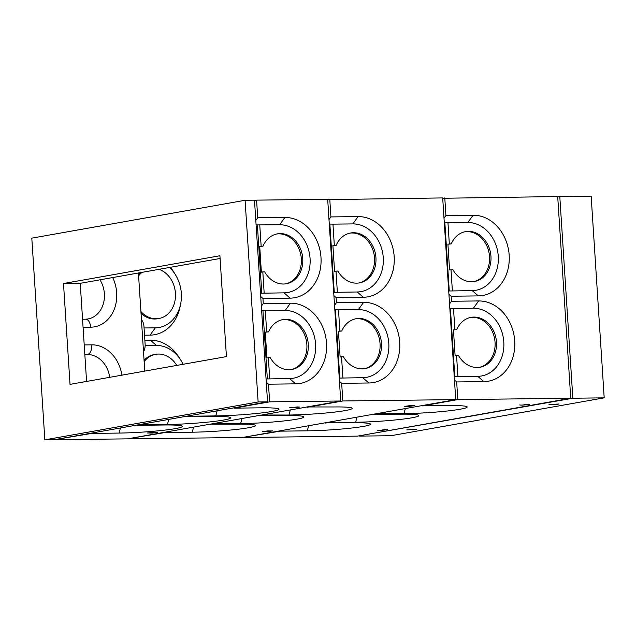<?xml version="1.0" encoding="UTF-8"?>
<svg xmlns="http://www.w3.org/2000/svg" width="636" height="636" viewBox="0 0 636 636"><rect width="100%" height="100%" fill="white"/><g stroke="black" fill="none" stroke-linecap="round" stroke-linejoin="round"><path stroke-width="0.95" d="M257.381 224.945L261.793 293.18M262.93 310.662L267.343 378.905M258.129 401.968L267.541 401.857L254.495 200.157L245.091 200.276L258.129 401.968L44.846 439.842L31.8 238.15L245.091 200.276M267.541 401.857L54.251 439.73L44.846 439.842M70.024 384.375L63.497 283.521L219.913 255.744L226.432 356.597L70.024 384.375M63.497 283.521L80.231 283.322L220.088 258.486M86.576 381.433L80.231 283.322M339.807 378.062L335.395 309.772M334.266 292.337L329.853 224.055M256.101 224.913L279.633 224.77A34.209 28.111 -100.1 0 1 310.066 258.478A34.209 28.111 -100.1 0 1 284.038 292.846L260.514 293.236M255.807 220.446L257.731 217.782L284.912 217.464A40.545 33.31 -100.1 0 1 320.981 257.405A40.545 33.31 -100.1 0 1 290.127 298.141L262.946 298.467L263.272 303.507L290.453 303.181A40.545 33.31 -100.1 0 1 326.522 343.122A40.545 33.31 -100.1 0 1 295.676 383.858L268.487 384.184L269.632 401.833L234.08 408.145L261.269 407.819A40.545 3.108 -3.7 0 1 278.918 409.099A40.545 3.108 -3.7 0 1 258.383 413.297A40.545 3.108 -3.7 0 1 215.763 415.904L188.582 416.222L185.736 416.731L212.925 416.405A40.545 3.108 -3.7 0 1 230.574 417.685A40.545 3.108 -3.7 0 1 210.039 421.883A40.545 3.108 -3.7 0 1 167.419 424.49L140.238 424.808L137.392 425.317L164.581 424.991A40.545 3.108 -3.7 0 1 182.23 426.271A40.545 3.108 -3.7 0 1 161.695 430.469A40.545 3.108 -3.7 0 1 119.075 433.076L91.894 433.394L56.326 439.365M261.642 310.63L285.174 310.495A34.209 28.111 -100.1 0 1 315.607 344.195A34.209 28.111 -100.1 0 1 289.579 378.571L266.063 378.953M254.519 200.507L256.586 200.133L257.731 217.782M56.342 439.707L127.439 438.864L340.729 400.99L327.683 199.291L256.586 200.133M299.707 407.04L289.73 407.684M297.569 406.921L299.779 407.096L294.746 407.811L289.666 407.748L297.569 406.921M157.521 432.289L147.536 432.933M155.375 432.17L157.593 432.345L152.561 433.06L147.472 433.005L155.375 432.17M340.729 400.99L269.632 401.833M268.487 384.184L266.269 382.26M265.315 310.734L266.683 331.913L265.26 332.159L266.921 357.877L268.344 357.623L269.712 378.81M265.26 332.159L268.559 331.889A25.337 20.821 -100.1 0 1 282.948 319.582A25.337 20.821 -100.1 0 1 307.88 340.888A25.337 20.821 -100.1 0 1 291.805 369.484A25.337 20.821 -100.1 0 1 270.221 357.607L268.344 357.623M282.241 319.725A25.337 20.821 -100.1 0 1 306.457 341.142A25.337 20.821 -100.1 0 1 291.097 369.596M266.683 331.913L268.559 331.889M261.356 306.162L263.272 303.507M262.946 298.467L260.728 296.535M259.766 225.009L261.142 246.188L259.719 246.442L261.38 272.16L262.803 271.906L264.171 293.085M259.719 246.442L263.018 246.164A25.337 20.821 -100.1 0 1 277.407 233.865A25.337 20.821 -100.1 0 1 302.339 255.171A25.337 20.821 -100.1 0 1 286.264 283.759A25.337 20.821 -100.1 0 1 264.679 271.882L262.803 271.906M276.692 234A25.337 20.821 -100.1 0 1 300.915 255.426A25.337 20.821 -100.1 0 1 285.548 283.871M261.142 246.188L263.018 246.164M144.762 371.098L138.417 272.987M109.71 377.323A25.337 20.821 79.9 0 0 87.386 354.546L84.834 354.57M112.683 277.558A34.209 28.111 -100.1 0 1 90.654 327.19A8.872 5.008 -90.7 0 0 85.574 319.2L87.911 318.986A25.337 20.821 79.9 0 0 99.955 279.816M295.986 407.342L293.458 407.509M153.801 432.591L151.265 432.758M519.747 404.949C520.359 405.331 529.168 404.758 529.724 404.305M448.714 290.994L472.23 290.612A34.209 28.111 79.9 0 0 498.258 256.236A34.209 28.111 79.9 0 0 467.826 222.536L447.967 222.767L449.334 243.946L451.21 243.93L447.911 244.2L449.573 269.918L452.872 269.64A25.337 20.821 79.9 0 0 474.456 281.517A25.337 20.821 79.9 0 0 490.531 252.929A25.337 20.821 79.9 0 0 465.6 231.623A25.337 20.821 79.9 0 0 451.21 243.93M448.921 294.301L451.139 296.225L478.328 295.899A40.545 33.31 79.9 0 0 509.174 255.163A40.545 33.31 79.9 0 0 473.105 215.222L445.923 215.548L444.008 218.204M328.534 422.209L355.619 422.248A40.545 3.108 176.3 0 0 398.231 419.649A40.545 3.108 176.3 0 0 418.766 415.443A40.545 3.108 176.3 0 0 401.117 414.171L373.793 414.171M376.878 413.623L403.963 413.662A40.545 3.108 176.3 0 0 446.583 411.063A40.545 3.108 176.3 0 0 467.11 406.857A40.545 3.108 176.3 0 0 449.461 405.585L422.137 405.585M308.651 425.738L307.268 430.834A40.545 3.108 176.3 0 0 349.887 428.235A40.545 3.108 176.3 0 0 370.422 424.029A40.545 3.108 176.3 0 0 352.773 422.749L325.441 422.757M379.708 430.445L385.392 429.435L379.708 430.445M521.894 405.196L527.586 404.186L521.894 405.196M307.268 430.834L280.086 431.16L244.518 437.123M442.712 198.265L557.7 196.556L570.746 398.247L357.456 436.129L244.542 437.473M570.746 398.247L457.825 399.591L422.28 405.903M376.774 413.988L373.936 414.489M328.43 422.574L325.584 423.075M454.47 380.018L456.688 381.942L457.825 399.591M454.255 376.719L477.771 376.329L483.869 381.624L456.688 381.942M453.452 329.925L455.114 355.643L458.421 355.365A25.337 20.821 79.9 0 0 480.005 367.242A25.337 20.821 79.9 0 0 496.072 338.654A25.337 20.821 79.9 0 0 471.141 317.34A25.337 20.821 79.9 0 0 456.751 329.647L453.452 329.925L456.751 329.647M479.29 367.354A25.337 20.821 79.9 0 0 494.649 338.909A25.337 20.821 79.9 0 0 470.433 317.483M456.537 355.389L457.912 376.568M477.771 376.329A34.209 28.111 79.9 0 0 503.799 341.953A34.209 28.111 79.9 0 0 473.375 308.253L453.508 308.492L454.875 329.671M483.869 381.624A40.545 33.31 79.9 0 0 514.715 340.888A40.545 33.31 79.9 0 0 478.654 300.939L451.465 301.265L449.549 303.929M444.787 197.899L445.923 215.548M451.139 296.225L451.465 301.265M452.371 290.851L450.996 269.664M473.748 281.629A25.337 20.821 79.9 0 0 489.108 253.184A25.337 20.821 79.9 0 0 464.892 231.766M447.911 244.2L449.334 243.946M447.967 222.767L444.294 222.672M453.508 308.492L449.835 308.388M377.553 430.198C378.166 430.58 386.974 430.008 387.531 429.554M557.724 196.898L559.791 196.532L572.837 398.223L359.523 435.755M559.791 196.532L591.154 196.158L604.2 397.85L390.909 435.724L359.547 436.097M572.837 398.223L604.2 397.85M416.874 429.252L406.762 429.912M549.83 404.393L554.043 404.727L559.076 404.011L549.83 404.393M548.955 404.655L559.068 404.003M408.471 406.142L410.999 405.975M266.277 431.391L268.805 431.224M444.858 222.687L449.27 290.97M450.399 308.404L454.82 376.695M333.701 292.361L357.225 291.98A34.209 28.111 79.9 0 0 383.254 257.604A34.209 28.111 79.9 0 0 352.821 223.904L332.954 224.134L334.321 245.321L336.205 245.297L332.906 245.568L334.568 271.286L337.867 271.015A25.337 20.821 79.9 0 0 359.451 282.893A25.337 20.821 79.9 0 0 375.518 254.297A25.337 20.821 79.9 0 0 350.587 232.991A25.337 20.821 79.9 0 0 336.205 245.297M333.916 295.668L336.134 297.592L363.315 297.266A40.545 33.31 79.9 0 0 394.169 256.531A40.545 33.31 79.9 0 0 358.1 216.59L330.919 216.916L328.995 219.571M213.521 423.576L240.607 423.616A40.545 3.108 176.3 0 0 283.227 421.016A40.545 3.108 176.3 0 0 303.762 416.811A40.545 3.108 176.3 0 0 286.113 415.539L258.78 415.539M261.865 414.99L288.951 415.03A40.545 3.108 176.3 0 0 331.571 412.43A40.545 3.108 176.3 0 0 352.106 408.233A40.545 3.108 176.3 0 0 334.457 406.953L307.124 406.953M193.646 427.106L192.263 432.202A40.545 3.108 176.3 0 0 234.883 429.602A40.545 3.108 176.3 0 0 255.418 425.397A40.545 3.108 176.3 0 0 237.761 424.125L210.436 424.125M404.735 406.317L414.72 405.673M406.889 406.563L414.791 405.728L409.703 405.665L404.671 406.38L406.889 406.563M262.549 431.566L272.526 430.922M264.695 431.812L272.598 430.977L267.518 430.914L262.485 431.629L264.695 431.812M192.263 432.202L165.082 432.528L129.506 438.498M327.707 199.632L442.696 197.923L455.734 399.623L242.451 437.496L129.529 438.84M455.734 399.623L342.82 400.966L307.268 407.279M261.77 415.356L258.924 415.857M213.426 423.942L210.58 424.443M339.242 378.086L362.766 377.697A34.209 28.111 79.9 0 0 388.795 343.329A34.209 28.111 79.9 0 0 358.362 309.621L338.495 309.859L339.87 331.038L341.747 331.014L338.447 331.292L340.109 357.011L343.408 356.732A25.337 20.821 79.9 0 0 364.992 368.61A25.337 20.821 79.9 0 0 381.067 340.022A25.337 20.821 79.9 0 0 356.136 318.716A25.337 20.821 79.9 0 0 341.747 331.014M362.766 377.697L368.864 382.991A40.545 33.31 79.9 0 0 399.71 342.255A40.545 33.31 79.9 0 0 363.641 302.315L336.46 302.633L334.536 305.296M368.864 382.991L341.675 383.317L342.82 400.966M329.774 199.267L330.919 216.916M336.134 297.592L336.46 302.633M144.07 327.969L155.311 327.834A34.209 28.111 79.9 0 0 180.64 303.984A34.209 28.111 79.9 0 0 175.449 274.752A34.209 28.111 79.9 0 0 169.526 267.462M144.539 335.212L150.032 335.14A40.545 33.31 79.9 0 0 180.052 306.878L180.64 303.984M175.449 274.752L173.898 272.232A40.545 33.31 79.9 0 0 170.376 267.319M140.914 311.56A25.337 20.821 79.9 0 0 158.96 318.493A25.337 20.821 79.9 0 0 175.504 295.287A25.337 20.821 79.9 0 0 159.008 269.33M141.987 272.359A25.337 20.821 79.9 0 0 138.608 275.873M141.033 313.373A25.337 20.821 79.9 0 0 157.537 318.747L158.96 318.493M140.564 272.606A25.337 20.821 79.9 0 0 138.521 274.529M183.065 364.301A34.209 28.111 79.9 0 0 180.99 360.469A34.209 28.111 79.9 0 0 156.448 345.475L145.143 345.61M180.99 360.469L179.439 357.957A40.545 33.31 79.9 0 0 150.358 340.188L144.865 340.252M176.776 365.414A25.337 20.821 79.9 0 0 155.645 354.316A25.337 20.821 79.9 0 0 144.149 361.59M155.645 354.316L154.222 354.57A25.337 20.821 79.9 0 0 144.062 360.254M339.457 381.385L341.675 383.317M364.285 368.721A25.337 20.821 79.9 0 0 379.644 340.276A25.337 20.821 79.9 0 0 355.429 318.851M338.447 331.292L339.87 331.038M341.532 356.756L342.899 377.935M338.495 309.859L334.83 309.764M337.366 292.218L335.991 271.031M358.736 283.004A25.337 20.821 79.9 0 0 374.103 254.551A25.337 20.821 79.9 0 0 349.88 233.134M332.906 245.568L334.321 245.321M332.954 224.134L329.281 224.039M220.104 258.78L218.299 258.804M143.513 351.732A8.872 5.008 -90.7 0 0 145.119 344.203L143.975 326.554A8.872 5.008 -90.7 0 0 141.446 319.757M284.038 292.846L290.127 298.141M279.633 224.77L284.912 217.464M289.579 378.571L295.676 383.858M285.174 310.495L290.453 303.181M217.146 410.808L215.763 415.904M168.802 419.394L167.419 424.49M120.458 427.98L119.075 433.076M84.214 344.927L91.799 344.839A8.872 5.008 89.3 0 1 87.386 354.546M91.799 344.839A34.209 28.111 -100.1 0 1 121.866 375.161M90.654 327.19L83.07 327.278M472.23 290.612L478.328 295.899M467.826 222.536L473.105 215.222M356.995 417.152L355.619 422.248M405.339 408.566L403.963 413.662M473.375 308.253L478.654 300.939M357.225 291.98L363.315 297.266M352.821 223.904L358.1 216.59M241.99 418.52L240.607 423.616M290.334 409.934L288.951 415.03M358.362 309.621L363.641 302.315M155.311 327.834L150.032 335.14M156.448 345.475L150.358 340.188M85.574 319.2L82.553 319.24"/></g></svg>
